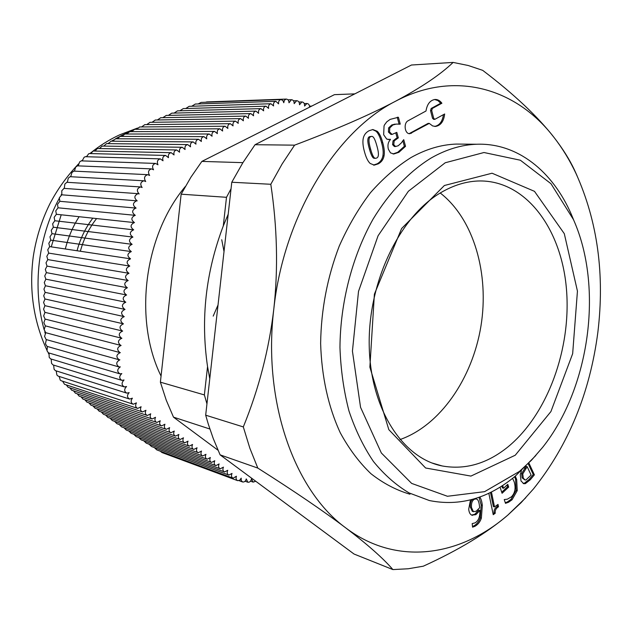 <?xml version="1.0" encoding="UTF-8"?>
<svg xmlns="http://www.w3.org/2000/svg" width="632" height="632" viewBox="0 0 632 632"><rect width="100%" height="100%" fill="white"/><g stroke="black" fill="none" stroke-linecap="round" stroke-linejoin="round"><path stroke-width="0.95" d="M80.343 251.252C83.677 238.983 89.096 228.089 96.585 218.561C89.096 228.089 83.677 238.983 80.343 251.252M440.235 192.997C473.889 219.154 489.46 273.893 480.928 326.223C472.365 378.544 440.188 425.486 399.969 439.58M311.734 106.081L310.059 106.927M309.585 107.164C309.522 104.888 308.629 103.672 306.899 103.498L304.561 106.065C304.703 103.561 303.81 102.186 301.899 101.934L299.521 104.77C299.536 102.265 298.581 100.907 296.661 100.693L294.164 103.64C294.196 101.223 293.28 99.903 291.415 99.698L288.998 102.779C288.911 100.48 287.979 99.248 286.201 99.082L284.384 100.235L283.776 102.74L282.86 100.433L280.964 99.587C279.131 100.038 278.349 101.468 278.609 103.861L275.876 101.325C273.901 101.863 273.135 103.403 273.585 105.955L270.93 103.743C268.94 104.28 268.173 105.828 268.624 108.396L265.954 106.184C263.947 106.721 263.173 108.277 263.639 110.845L260.953 108.641C258.93 109.178 258.148 110.734 258.614 113.318L255.921 111.106C253.882 111.643 253.1 113.207 253.566 115.806L250.865 113.586C248.803 114.123 248.013 115.695 248.487 118.303L245.769 116.09C243.699 116.62 242.901 118.2 243.375 120.815L240.65 118.603C238.556 119.14 237.75 120.72 238.232 123.351L235.499 121.131C233.39 121.66 232.576 123.256 233.058 125.894L230.317 123.675C228.192 124.204 227.37 125.8 227.86 128.454L225.103 126.226C222.954 126.763 222.132 128.367 222.622 131.029L219.857 128.802C217.692 129.339 216.863 130.942 217.353 133.621L214.58 131.393C212.399 131.93 211.554 133.542 212.06 136.228L209.271 134C207.067 134.529 206.222 136.149 206.727 138.85L203.931 136.623C201.711 137.152 200.85 138.779 201.363 141.489L198.559 139.253C196.315 139.791 195.454 141.418 195.967 144.143L193.155 141.908C190.888 142.445 190.019 144.08 190.532 146.822L187.712 144.578C185.429 145.115 184.552 146.75 185.073 149.507L182.237 147.264C179.938 147.801 179.046 149.444 179.575 152.209L176.731 149.974C174.408 150.503 173.508 152.154 174.045 154.935L171.193 152.691C168.847 153.22 167.938 154.88 168.475 157.676L165.616 155.433C163.095 156.057 162.227 157.842 163.017 160.773L160.283 158.869C157.479 159.706 156.704 161.674 157.96 164.778L155.543 163.427C152.478 164.486 151.806 166.611 153.544 169.795L151.49 168.878C148.283 170.048 147.667 172.236 149.642 175.435L147.698 174.669C144.325 175.878 143.661 178.169 145.715 181.534L143.851 180.784C140.486 182.063 139.909 184.299 142.121 187.514L140.478 186.938C136.86 188.494 136.425 190.832 139.166 193.953L137.997 193.661C134.134 195.58 133.865 197.99 137.199 200.889L136.599 200.802C132.586 202.943 132.42 205.368 136.085 208.086L135.833 208.07C131.796 210.195 131.614 212.621 135.287 215.346L135.074 215.33C131.006 217.448 130.816 219.873 134.498 222.606L134.316 222.59C130.216 224.692 130.018 227.117 133.708 229.858L133.557 229.843C129.434 231.944 129.22 234.361 132.918 237.103L132.799 237.095C128.644 239.18 128.422 241.598 132.127 244.355L132.041 244.347C127.862 246.417 127.625 248.834 131.338 251.591L131.282 251.591C127.072 253.653 126.827 256.071 130.548 258.836L130.532 258.828C126.289 260.882 126.029 263.291 129.75 266.064L129.757 266.064C125.515 268.094 125.239 270.504 128.928 273.293L128.975 273.3C124.741 275.315 124.449 277.725 128.114 280.521L128.185 280.529C123.959 282.536 123.659 284.945 127.293 287.742L127.395 287.75C123.185 289.756 122.877 292.158 126.471 294.962L126.613 294.97C122.41 296.969 122.087 299.37 125.65 302.175L125.823 302.191C121.628 304.182 121.305 306.583 124.836 309.388L125.033 309.404C120.854 311.394 120.515 313.788 124.014 316.593L124.251 316.616C120.08 318.599 119.732 320.993 123.2 323.797L123.461 323.829C119.306 325.804 118.95 328.19 122.387 331.002L122.679 331.034C118.532 333.001 118.16 335.387 121.565 338.199L121.897 338.231C117.757 340.198 117.378 342.584 120.752 345.388L121.107 345.428C116.991 347.387 116.596 349.773 119.938 352.577L120.325 352.624C116.217 354.576 115.814 356.954 119.124 359.766L119.875 359.805C116.051 361.986 115.751 364.356 118.966 366.931L120.309 366.86C117.015 369.349 116.888 371.679 119.946 373.86L121.81 373.591C119.006 376.253 119.045 378.513 121.921 380.369L124.038 379.974C121.352 382.81 121.463 385.125 124.362 386.918L126.566 386.523C123.99 389.201 124.07 391.413 126.819 393.144L129.157 392.614C126.819 395.324 126.969 397.473 129.607 399.068L132.388 398.176C130.524 400.886 130.808 402.908 133.249 404.243L136.449 402.868C135.074 405.491 135.493 407.34 137.713 408.422L141.11 406.739C139.996 409.275 140.478 411.013 142.555 411.969L145.945 410.287C144.839 412.807 145.313 414.537 147.367 415.485L150.74 413.81C149.642 416.314 150.116 418.036 152.146 418.984L155.512 417.302C154.421 419.798 154.88 421.512 156.894 422.453L160.251 420.778C159.161 423.258 159.62 424.965 161.61 425.905L164.952 424.23C163.878 426.695 164.328 428.401 166.303 429.333L169.629 427.659C168.562 430.116 169.005 431.806 170.956 432.738L174.274 431.063C173.208 433.513 173.65 435.195 175.585 436.119L178.888 434.453C177.829 436.886 178.264 438.561 180.183 439.485L183.478 437.81C182.427 440.235 182.845 441.902 184.749 442.827L188.028 441.152C186.985 443.561 187.404 445.228 189.292 446.145L192.555 444.47C191.52 446.871 191.93 448.53 193.795 449.439L197.058 447.772C196.023 450.158 196.434 451.809 198.282 452.717L201.521 451.051C200.494 453.428 200.897 455.064 202.73 455.972L205.969 454.305C204.942 456.675 205.337 458.303 207.154 459.203L210.377 457.536C209.358 459.899 209.753 461.526 211.554 462.419L214.762 460.752C213.75 463.098 214.137 464.725 215.923 465.61L219.122 463.951C218.111 466.29 218.498 467.901 220.268 468.786L223.452 467.127C222.448 469.45 222.827 471.061 224.581 471.938L227.749 470.279C226.754 472.594 227.133 474.198 228.871 475.074L232.031 473.415C231.043 475.722 231.407 477.31 233.129 478.187L236.439 476.22C235.665 478.416 236.084 479.893 237.687 480.668L239.757 480.217L241.195 478.124L241.219 480.573L242.656 481.987C244.442 482.184 245.65 481.165 246.267 478.922L247.847 482.24C249.727 482.406 250.936 481.308 251.473 478.922L253.148 482.121L255.731 481.244M185.334 186.503C144.041 235.618 133.392 319.958 161.057 376.087M237.411 480.565L162.029 452.567L160.291 451.193M198.195 103.948L201.11 102.416L280.964 99.587M205.447 102.265L206.877 101.926M61.833 194.814L61.778 190.738L64.037 188.383M64.29 188.399L64.851 184.07L66.889 182.293M70.713 176.723L71.914 172.528L73.841 171.122M67.324 182.316L68.296 178.145L70.176 176.691M74.418 171.146L75.69 167.077L77.483 165.845M78.147 165.868L79.703 161.824L81.307 160.876M82.2 160.907L84.111 157.265L85.359 156.704M61.209 214.793L51.224 246.859M232.845 478.084L156.847 449.921L154.327 447.575M228.579 474.972L151.538 446.548L149.041 444.201M224.289 471.835L146.316 443.198L143.843 440.852M219.968 468.683L141.181 439.88L138.748 437.534M215.623 465.507L136.133 436.586L133.731 434.247M211.254 462.308L131.187 433.323L128.817 430.984M206.854 459.093L126.329 430.084L123.998 427.753M202.422 455.862L121.565 426.877L119.274 424.546M197.966 452.607L116.904 423.701L114.653 421.37M193.479 449.328L112.338 420.549L110.118 418.218M188.968 446.026L107.859 417.42L105.686 415.09M184.425 442.708L103.482 414.316L101.357 411.985M179.851 439.366L99.2 411.234L97.115 408.904M175.246 436.009L95.013 408.177L92.967 405.847M170.616 432.62L90.913 405.144L88.907 402.813M165.955 429.215L86.908 402.126L84.933 399.795M161.263 425.786L82.982 399.132L81.054 396.793M156.538 422.334L79.142 396.146L77.246 393.807M151.783 418.858L75.382 393.175L73.525 390.829M146.995 415.366L71.693 390.221L69.876 387.866M142.184 411.843L68.082 387.266L66.297 384.904M137.334 408.296L64.535 384.327L62.608 381.207M132.87 404.117L61.146 380.733L60.238 380.085L59.155 376.435M129.228 398.942L58.065 376.087L56.888 375.013L56.201 370.889M126.432 393.017L55.379 370.628L54.076 369.262L53.657 365.106M123.959 386.792L52.922 364.885L51.532 363.337L51.208 359.063M121.534 380.251L50.528 358.858L49.185 357.27L49.059 353.019M119.551 373.749L48.49 352.846L47.06 350.926L47.368 346.462M118.571 366.821L46.989 346.352L45.465 343.832L46.318 339.589M118.737 359.663L46.128 339.542L44.572 336.406L45.757 332.701M119.551 352.474L45.678 332.677L44.169 329.501L45.393 325.883M120.364 345.293L45.322 325.859L43.861 322.683L45.133 319.097M121.186 338.104L45.069 319.081L43.663 315.905L44.983 312.358M122.008 330.907L44.919 312.35L43.569 309.167L44.927 305.659M122.829 323.71L44.88 305.651L43.576 302.459L44.991 298.991M123.651 316.514L44.951 298.983L43.695 295.792L45.164 292.363M124.472 309.309L45.133 292.355L43.932 289.156L45.449 285.759M125.294 302.104L45.425 285.751L44.279 282.543L45.859 279.178M126.116 294.891L45.836 279.178L44.738 275.955L46.381 272.629L45.314 269.398L47.021 266.104L46.01 262.857L47.787 259.594L46.823 256.323L48.672 253.1L47.756 249.814L49.652 246.614L48.806 243.312L50.75 240.144L49.968 236.818L52.006 233.674L51.247 230.325L53.349 227.212L52.638 223.831L54.81 220.75L54.147 217.337L56.382 214.28L55.766 210.843L58.065 207.802L57.488 204.333L59.858 201.308L59.329 197.769L61.762 194.806M86.56 156.736L88.63 153.813L89.507 153.552M90.937 153.584L92.817 151.277L93.67 151.032M95.124 151.064L97.036 148.781L97.897 148.544M99.382 148.567L102.194 146.071M103.719 146.095L106.563 143.622M108.135 143.638L111.027 141.197M112.638 141.205L115.569 138.787M117.228 138.795L120.206 136.394M121.905 136.394L124.939 134.016M126.677 134.016L129.757 131.654M131.543 131.646L134.679 129.299M136.512 129.291L139.688 126.969M141.576 126.945L144.807 124.638M146.743 124.615L150.021 122.324M152.012 122.3L155.338 120.017M157.384 119.985L160.749 117.718M162.859 117.678L166.271 115.427M168.428 115.38L171.754 113.144L255.921 111.106M174.108 113.089L177.466 110.869L260.953 108.641M179.883 110.805L183.28 108.593L265.954 106.184M185.753 108.522L189.181 106.318L270.93 103.743M191.717 106.239L195.32 104.051M130.263 258.788L49.667 246.614M131.116 251.56L50.773 240.144L131.282 251.591M132.127 244.355L52.006 233.674M132.918 237.103L53.349 227.212M133.708 229.858L54.81 220.75M134.498 222.606L56.382 214.28M135.287 215.346L58.065 207.802M135.88 208.07L59.858 201.308M525.769 497.755L507.788 515.135C486.814 533.053 458.658 550.077 423.306 566.193L408.169 568.768L392.899 569.582C383.19 558.325 367.461 544.413 345.72 527.87C323.75 511.248 294.449 491.309 257.801 468.075L249.838 448.167L243.312 426.924C258.907 388.641 269.066 349.37 273.798 309.111C278.262 268.805 277.266 227.196 270.804 184.275L282.125 163.965L294.591 145.155C336.106 129.481 369.791 114.826 395.656 101.175C335.987 131.235 283.697 215.939 273.798 309.111C262.572 402.244 294.749 490.906 345.72 527.87C396.509 566.414 460.096 556.523 507.788 515.135L521.06 502.717L533.511 488.876C568.476 445.102 589.925 392.883 597.864 332.219C604.808 274.335 597.572 221.524 576.139 173.784C569.882 160.473 562.504 148.346 553.995 137.397C516.81 88.788 455.474 69.465 395.656 101.175C421.283 87.524 440.441 74.6 453.128 62.418L468.186 65.491L482.682 70.342C513.8 93.978 537.571 116.335 553.995 137.397C562.638 148.536 569.416 159.311 574.346 169.716L577.087 175.83M370.162 163.459C367.982 161.436 366.141 157.739 364.648 152.359C363.045 146.877 362.547 142.342 363.171 138.756C363.795 135.209 365.746 132.538 369.017 130.753L372.848 129.544L377.201 131.235C379.374 133.257 381.199 137.002 382.676 142.461C384.232 147.888 384.69 152.352 384.051 155.851C383.387 159.414 381.475 162.076 378.331 163.83L374.286 165.118L370.162 163.459M429.247 123.39L409.899 133.684C404.749 134.276 403.216 123.035 408.154 120.72L426 111.003C427.113 104.146 430.092 100.298 434.942 99.469C437.636 99.358 439.959 100.606 441.894 103.229L432.375 108.42L431.696 110.56L433.702 118.279L434.816 119.337L444.659 113.989C443.775 121.391 440.725 125.547 435.503 126.432L432.636 125.934L429.247 123.39L428.077 123.406L409.165 133.636M386.713 139.087L383.656 134.735L384.051 125.879L384.588 124.765L386.792 121.81L390.173 119.385L398.405 117.26L400.261 124.109L396.232 124.085L392.938 124.946L389.778 127.893L389.589 132.033L392.093 134.419L396.809 132.349L398.31 137.871L394.194 140.881L393.744 144.641L395.537 146.513L398.247 145.739L401.352 142.903L403.73 139.656L405.539 146.324L398.903 152.312L393.878 153.971L390.497 152.889L388.348 149.168C387.424 145.242 388.127 142.042 390.45 139.569L386.713 139.087M479.72 497.052C480.992 498.529 481.861 501.31 482.327 505.395L481.355 518.129C480.162 521.811 478.029 524.536 474.94 526.298L472.578 527.175L472.183 523.604L474.956 522.901C478.432 520.981 480.083 516.834 479.917 510.466L475.88 514.653L471.733 515.127C470.058 514.385 469.055 512.402 468.707 509.195L470.492 499.912M515.278 476.157L516.684 479.498L517.229 490.661L512.078 499.746L508.515 502.274L505.489 503.341L504.241 499.557L507.401 499.177L511.47 496.784C515.033 493.031 515.949 488.078 514.227 481.932L512.576 478.345M502.645 485.494L503.554 488.26L507.773 484.317L508.681 487.082L502.069 493.276L500.038 487.138M528.984 463.248L534.388 474.837L530.28 479.775L525.366 483.646L523.841 483.685L521.029 481.007L520.27 474.6L521.447 470.737M491.427 491.965L494.508 506.919L498.016 504.391L498.498 506.753C495.899 508.42 494.817 510.577 495.251 513.231L493.237 514.693L488.812 493.244M463.872 144.136L456.351 144.072C441.207 144.602 426.071 149.105 410.942 157.597C396.62 166.619 383.118 178.335 370.439 192.728C358.463 208.52 348.074 226.28 339.281 246.014C327.337 277.187 321.119 309.672 320.629 343.468C321.672 376.893 328.221 406.676 340.285 432.802C349.054 448.91 359.268 462.545 370.937 473.708C383.213 483.33 396.225 490.171 409.971 494.224M392.899 569.582L354.038 554.035L220.102 454.858L213.229 438.482L208.291 424.104L205.684 415.184L231.778 182.245L270.804 184.275M453.128 62.418L411.456 65.017L255.036 144.712L242.838 162.764L231.778 182.245M205.684 415.184L243.312 426.924M220.102 454.858L257.801 468.075M255.036 144.712L294.591 145.155M376.688 158.008C378.947 157.186 378.987 153.062 376.814 145.644C375.053 139.174 373.33 136.093 371.632 136.386L370.684 136.67C368.44 137.531 368.409 141.671 370.589 149.097C372.359 155.551 374.057 158.624 375.685 158.308L376.688 158.008M371.632 136.386L369.53 136.67C367.279 137.523 367.247 141.663 369.428 149.081C371.205 155.527 372.904 158.593 374.531 158.284L375.685 158.308M384.051 155.851L382.897 155.828C382.226 159.39 380.322 162.045 377.178 163.799L373.449 165.071M372.525 129.568L376.048 131.235C378.213 133.257 380.037 136.994 381.515 142.453C383.071 147.872 383.537 152.336 382.897 155.828M443.435 114.669C442.424 121.526 439.493 125.444 434.634 126.416M441.894 103.229L440.717 103.261L431.198 108.443L430.518 110.584L432.533 118.303L433.639 119.353L434.816 119.337M434.611 99.501L437.913 100.575L440.717 103.261M390.363 139.261L388.001 139.538M405.539 146.324L404.369 146.308L397.741 152.288L393.017 153.939M402.837 140.652L404.369 146.308M395.537 146.513L394.866 146.513M394.194 140.881L393.033 140.873L392.583 144.633L394.376 146.505M398.31 137.871L396.248 138.369L393.033 140.873M395.79 132.91L397.149 137.871M389.778 127.893L388.617 127.901L388.427 132.033L390.932 134.419L391.84 134.419M395.063 124.101L391.769 124.954L388.617 127.901M400.261 124.109L398.895 124.228M398.405 117.26L397.236 117.275L399.092 124.117M473.431 511.675L476.157 511.248L479.625 507.796L479.483 506.011C479.017 502.306 478.266 500.117 477.239 499.438L476.212 498.877L474.514 499.193C472.167 500.426 471.164 503.214 471.496 507.559L473.431 511.675L472.302 511.312L473.534 511.723M475.351 498.616L476.212 498.877M472.618 499.343C470.793 500.789 470.05 503.404 470.374 507.196L472.302 511.312M479.917 510.466L478.787 510.103L474.758 514.29L471.591 515.064M479.024 497.297L481.197 505.039L480.225 517.758C479.04 521.439 476.907 524.165 473.818 525.927L472.507 526.535M508.681 487.082L507.551 486.751L501.713 492.209M506.99 485.044L507.551 486.751M503.554 488.26L502.424 487.928L501.8 486.032M508.515 502.274L507.385 501.927L505.292 502.74M514.598 476.718L515.554 479.182L516.099 490.329L510.948 499.406L507.385 501.927M527.183 466.685L522.751 473.937L523.288 478.171L525.097 479.972L525.982 479.933L531.093 475.043L527.183 466.685L526.045 466.377L521.621 473.621L522.151 477.855L524.86 479.901M522.751 473.937L521.621 473.621M534.388 474.837L533.25 474.521L529.15 479.451L524.236 483.322L523.075 483.417M528.32 463.951L533.25 474.521M495.251 513.231L494.121 512.876L493.031 513.666M498.498 506.753L497.376 506.406C494.769 508.065 493.687 510.222 494.121 512.876M497.1 505.055L497.376 506.406M494.508 506.919L493.379 506.564L490.472 492.439M226.493 197.303L223.286 225.948C205.779 272.1 200.534 318.978 207.549 366.584L204.373 394.921L160.386 382.17L181.147 194.19L226.493 197.303L231.043 188.794M223.286 225.948L228.192 214.224M209.769 378.734L207.549 366.584M206.948 403.856L204.373 394.921M574.14 221.161L571.399 214.532C552.739 171.414 517.474 142.706 476.702 144.246C461.51 144.783 446.318 149.373 431.111 158.024C409.465 171.359 389.462 192.191 373.117 219.043C352.308 256.118 340.3 302.333 339.961 347.45C340.751 369.783 343.761 390.963 348.975 410.99C355.366 430.013 363.534 446.863 373.473 461.526C384.24 474.727 396.106 485.186 409.07 492.921L429.333 500.536C459.646 506.635 488.299 498.498 515.309 476.133L535.873 455.474M519.504 471.377L484.586 491.664L447.432 496.27L411.653 483.409L381.349 452.994L360.548 407.3L352.435 351.139L358.51 291.384L378.078 235.76L408.383 191.251L445.236 162.756L483.986 152.517L520.357 160.22L550.962 183.691L573.461 219.588C603.655 287.141 589.767 388.159 542.619 447.377L531.496 460.207L519.504 471.377M515.254 455.222L550.914 411.574L572.655 353.707L577.443 291.107L564.297 233.666L534.482 191.338L492.052 173.215L444.375 185.508L401.628 228.5L374.389 294.164L369.87 367.137L388.83 429.665L425.613 468.004L470.927 476.086L515.254 455.222M440.354 192.926C453.579 185.065 466.835 181.076 480.13 180.95C526.33 180.902 561.374 229.084 566.414 288.634C571.597 348.256 547.754 414.513 507.638 447.172C486.893 463.793 465.081 470.058 442.187 465.958C402.576 458.247 370.202 408.801 369.214 345.507C368.022 282.283 399.392 217.124 440.354 192.926M242.901 162.653L201.869 161.405L334.431 94.65L354.829 93.868M218.008 450.213L173.492 417.152L209.871 429.01M173.492 417.152L166.256 400.214L160.386 382.17M181.147 194.19L190.943 177.157L201.869 161.405M124.48 134.071L127.964 132.475M129.892 131.654L132.278 130.682M135.983 129.291L136.67 129.054M45.164 333.23L44.761 331.895M44.201 329.904C32.264 287.813 37.896 237.735 59.147 198.543M61.138 194.948L61.462 194.372M107.764 143.638L108.396 143.211M111.509 141.197L113.547 139.949M115.522 138.779L118.808 136.947M119.725 136.457L123.659 134.466M221.737 239.741L224.012 251.528M218.024 305.003L213.189 316.118M65.309 248.984C68.256 237.292 72.854 226.532 79.126 216.697M77.041 250.754C80.304 238.604 85.557 227.741 92.825 218.159M370.684 136.67L369.53 136.67M370.589 149.097L369.428 149.081M378.331 163.83L377.178 163.799M382.676 142.461L381.515 142.453M377.201 131.235L376.048 131.235M411.511 133.218L410.342 133.218M433.702 118.279L432.533 118.303M431.696 110.56L430.518 110.584M432.375 108.42L431.198 108.443M398.903 152.312L397.741 152.288M393.744 144.641L392.583 144.633M397.417 138.369L396.248 138.369M389.589 132.033L388.427 132.033M392.938 124.946L391.769 124.954M474.514 499.193L473.85 498.988M471.496 507.559L470.374 507.196M475.88 514.653L474.758 514.29M474.94 526.298L473.818 525.927M481.355 518.129L480.225 517.758M482.327 505.395L481.197 505.039M512.078 499.746L510.948 499.406M517.229 490.661L516.099 490.329M516.684 479.498L515.554 479.182M525.682 468.47L524.552 468.162M523.288 478.171L522.151 477.855M525.366 483.646L524.236 483.322M530.28 479.775L529.15 479.451M252.871 482.019L250.541 481.165M247.578 482.137L245.09 481.221M242.38 481.884L238.975 480.62M286.201 99.082L206.688 101.926M296.661 100.693L293.493 100.804M291.415 99.698L287.979 99.817M301.899 101.934L298.936 102.029M306.899 103.498L304.253 103.577M311.615 106.089L309.538 106.144M137.997 193.661L63.903 188.375M140.478 186.938L66.755 182.277M147.698 174.669L73.707 171.114M143.851 180.784L70.049 176.684M151.49 168.878L77.357 165.837M155.543 163.427L81.18 160.868M160.283 158.869L85.233 156.704M126.937 287.678L46.365 272.629M127.767 280.458L47.013 266.104M128.588 273.237L47.779 259.594M129.418 266.009L48.664 253.1M132.041 244.347L51.966 233.674M132.799 237.095L53.293 227.212M133.557 229.843L54.739 220.742M134.316 222.59L56.295 214.272M135.074 215.33L57.962 207.794M136.599 200.802L61.62 194.798M135.833 208.07L59.74 201.3M165.616 155.433L89.381 153.544M176.731 149.974L97.77 148.536M182.237 147.264L102.068 146.071M198.559 139.253L115.451 138.779M203.931 136.623L120.088 136.394M209.271 134L124.812 134.016M219.857 128.802L134.545 129.299M225.103 126.226L139.561 126.969M230.317 123.675L144.673 124.638M235.499 121.131L149.887 122.324M240.65 118.603L155.203 120.017M245.769 116.09L160.615 117.726M250.865 113.586L166.137 115.435M275.876 101.325L195.185 104.051M171.193 152.691L93.544 151.032M187.712 144.578L106.453 143.622M193.155 141.908L110.908 141.189M214.58 131.393L129.631 131.654M89.91 153.56C99.145 146.008 109.052 139.775 119.622 134.845L137.547 128.043M48.83 354.054L48.158 352.719M46.887 350.12C33.48 320.938 28.938 289.796 33.259 256.687C36.071 238.217 41.562 220.671 49.746 204.057C57.125 189.782 66.723 176.407 78.534 163.909M81.623 160.883L82.381 160.165M86.173 156.728L86.781 156.199M576.139 173.784L574.346 169.716M373.765 165.102L374.286 165.118M435.503 126.432L434.942 126.44M393.302 153.963L393.878 153.971M394.739 146.513L395.656 146.529M390.932 134.419L392.093 134.419M471.82 515.167L472.475 515.38M523.414 483.559L523.841 483.685M573.461 219.588L571.399 214.532M476.702 144.246L456.351 144.072M442.187 465.958L432.035 462.995"/></g></svg>

